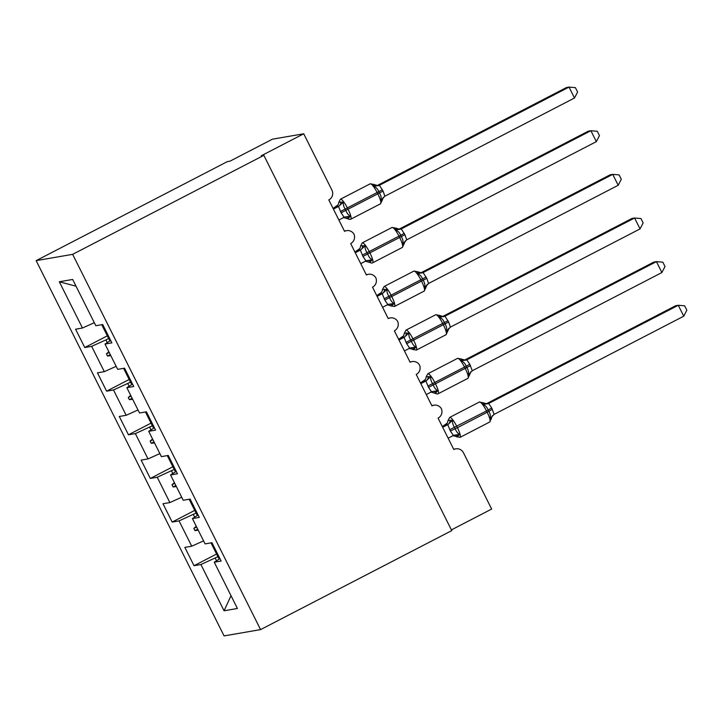 <?xml version="1.0" encoding="UTF-8"?>
<svg xmlns="http://www.w3.org/2000/svg" width="723" height="723" viewBox="0 0 723 723"><rect width="100%" height="100%" fill="white"/><g stroke="black" fill="none" stroke-linecap="round" stroke-linejoin="round"><path stroke-width="1.08" d="M36.15 260.632L227.338 161.627L229.95 161.184L272.435 139.178L303.723 133.782L261.238 155.788L263.85 155.337L72.652 254.342L36.15 260.632L224.076 635.906L260.578 629.606L72.652 254.342M303.723 133.782L331.911 190.077A7.338 7.158 -99.8 0 1 328.82 199.919L344.555 231.342A7.338 7.158 80.2 0 1 353.972 234.153A7.338 7.158 -99.8 0 1 350.673 243.561L366.407 274.975A7.338 7.158 80.2 0 1 375.824 277.795A7.338 7.158 -99.8 0 1 372.526 287.194L388.251 318.608A7.338 7.158 80.2 0 1 397.668 321.428A7.338 7.158 -99.8 0 1 394.369 330.827L410.104 362.25A7.338 7.158 80.2 0 1 419.521 365.061A7.338 7.158 -99.8 0 1 416.222 374.469L431.956 405.883A7.338 7.158 80.2 0 1 441.373 408.703A7.338 7.158 -99.8 0 1 438.075 418.102L453.809 449.516A7.338 7.158 80.2 0 1 455.842 448.838L453.655 449.209M216.584 554.035L194.026 565.711L184.844 547.392L191.731 546.199L203.57 540.876M219.946 558.644L214.261 562.223L221.139 561.039L211.966 542.711L205.079 543.895L192.408 518.59L198.093 515.011M194.731 510.393L172.173 522.078L162.991 503.75L169.878 502.566L181.717 497.243M192.408 518.59L199.286 517.406L190.113 499.078L183.226 500.262L170.556 474.957L176.24 471.369M172.878 466.76L150.321 478.445L141.139 460.117L148.025 458.924L159.864 453.601M170.556 474.957L177.442 473.764L168.26 455.436L161.374 456.629L148.703 431.315L154.388 427.736M151.026 423.127L128.468 434.803L119.286 416.475L126.173 415.291L138.012 409.968M148.703 431.315L155.59 430.131L146.407 411.803L139.521 412.987L126.85 387.682L132.535 384.103M129.173 379.485L106.615 391.17L97.442 372.842L104.32 371.658L116.159 366.335M126.85 387.682L133.737 386.498L124.555 368.17L117.677 369.354L104.998 344.049L111.884 342.856L102.702 324.528L95.825 325.721L72.662 279.467L59.313 281.762L82.467 328.016L94.306 322.693M82.467 328.016L75.59 329.209L84.763 347.537L91.649 346.344L105.938 339.918L107.284 342.603M451.414 529.896L491.649 509.055L463.461 452.761A7.338 7.158 80.2 0 0 455.842 448.838M214.261 562.223L237.415 608.477L224.067 610.781L200.904 564.527L194.026 565.711M200.904 564.527L217.912 556.692M191.731 546.199L179.051 520.894L172.173 522.078M179.051 520.894L196.06 513.059M169.878 502.566L157.207 477.252L150.321 478.445M157.207 477.252L174.207 469.426M148.025 458.924L135.355 433.619L128.468 434.803M135.355 433.619L152.363 425.784M126.173 415.291L113.502 389.986L106.615 391.17M113.502 389.986L130.511 382.151M104.32 371.658L91.649 346.344M194.686 517.153L193.339 514.469M196.258 526.281L193.845 528.414L194.93 530.592L198.201 530.167M172.833 473.52L171.487 470.827M174.406 482.639L171.993 484.772L173.086 486.959L176.349 486.534M150.98 429.878L149.643 427.194M152.553 439.006L150.14 441.138L151.234 443.316L154.496 442.892M129.137 386.245L127.79 383.561M130.7 395.373L128.287 397.505L129.381 399.683L132.652 399.259M108.658 338.509L105.938 339.918M110.682 340.461L104.998 344.049M108.848 351.73L106.435 353.863L107.528 356.05L110.8 355.626M107.32 335.852L84.763 347.537M76.032 286.2L59.313 281.762M216.538 560.786L215.192 558.102M260.578 629.606L451.767 530.61L263.85 155.337M224.067 610.781L231.017 595.698M110.294 354.613L107.528 356.05M109.2 352.435L106.435 353.863M132.146 398.256L129.381 399.683M131.053 396.068L128.287 397.505M153.999 441.889L151.234 443.316M152.905 439.701L150.14 441.138M175.843 485.522L173.086 486.959M174.758 483.344L171.993 484.772M197.695 529.164L194.93 530.592M196.602 526.977L193.845 528.414M333.42 209.101L338.491 206.471L335.879 206.932A5.377 5.341 -149.7 0 0 338.12 204.853L338.825 202.205L343.289 202.106C343.054 204.528 343.732 206.895 345.305 209.209L345.965 210.52C346.868 213.158 348.323 215.047 350.339 216.186L347.908 218.852L346.832 218.283M381.645 201.383L382.087 200.696L380.904 200.352C381.5 197.867 381.039 195.463 379.521 193.14L378.87 191.83C377.903 189.2 376.231 187.347 373.854 186.281L373.818 184.437L370.176 183.823L340.434 199.223A10.511 2.178 62.6 0 1 340.569 199.177A10.511 2.178 62.6 0 1 347.51 208.17L348.17 209.48A10.511 2.178 62.6 0 1 350.763 219.205L349.941 219.476L343.434 217.469M574.496 98.003L577.596 92.002L575.409 87.646L569.028 87.094L574.496 98.003L384.862 196.204L383.082 191.08L379.394 185.287L569.028 87.094L566.425 87.546L377.09 185.585M377.026 185.621L379.593 185.187A5.377 5.341 -149.7 0 1 374.107 184.745M333.059 208.387L338.12 204.853A5.377 5.341 -149.7 0 0 338.12 204.844M338.879 220.009L344.148 217.289L341.111 212.806L338.491 206.471M350.339 216.186L344.591 217.099M338.68 206.371L343.289 202.106M380.904 200.352L384.862 196.204M373.854 186.281L379.394 185.287M101.735 324.699L109.417 340.027L110.267 339.629M355.264 252.734L360.343 250.113L357.731 250.574A5.377 5.341 -149.7 0 0 359.973 248.486L360.678 245.838L365.142 245.748C364.907 248.17 365.585 250.538 367.157 252.851L367.817 254.153C368.721 256.801 370.176 258.689 372.182 259.819L369.76 262.485L368.685 261.916M403.488 245.025L403.94 244.329L402.756 243.994C403.353 241.509 402.892 239.105 401.373 236.773L400.723 235.472C399.756 232.842 398.084 230.989 395.707 229.914L395.671 228.079L392.029 227.456L362.286 242.856A10.511 2.178 62.6 0 1 362.422 242.811A10.511 2.178 62.6 0 1 369.363 251.812L370.022 253.113A10.511 2.178 62.6 0 1 372.607 262.838L371.794 263.118L365.287 261.111M596.348 141.636L599.448 135.635L597.261 131.279L590.881 130.727L596.348 141.636L406.715 239.837L404.934 234.713L401.247 228.929L590.881 130.727L588.278 131.179L398.942 229.218M398.879 229.263L401.446 228.82A5.377 5.341 -149.7 0 1 395.96 228.378M354.912 252.02L359.973 248.486A5.377 5.341 -149.7 0 0 359.973 248.477M360.732 263.651L366.001 260.922L362.964 256.448L360.343 250.113M372.182 259.819L366.444 260.741M360.533 250.004L365.142 245.748M402.756 243.994L406.715 239.837M395.707 229.914L401.247 228.929M123.588 368.332L131.27 383.669L132.119 383.262M377.117 296.376L382.196 293.746L379.584 294.207A5.377 5.341 -149.7 0 0 381.825 292.11L382.53 289.471L386.986 289.381C386.76 291.803 387.429 294.171 389.01 296.484L389.67 297.795C390.565 300.434 392.029 302.322 394.035 303.461L391.613 306.127L390.528 305.549M425.341 288.658L425.793 287.971L424.609 287.627C425.205 285.142 424.744 282.738 423.226 280.416L422.575 279.105C421.599 276.475 419.936 274.623 417.56 273.547L417.523 271.712L413.881 271.098L384.139 286.498A10.511 2.178 62.6 0 1 384.274 286.453A10.511 2.178 62.6 0 1 391.215 295.445L391.866 296.755A10.511 2.178 62.6 0 1 394.46 306.48L390.818 305.856M618.192 185.278L621.292 179.277L619.114 174.912L612.733 174.37L618.192 185.278L428.558 283.479L426.787 278.346L423.1 272.562L612.733 174.37L610.122 174.812L420.795 272.86M420.732 272.896L423.289 272.463M376.764 295.662L381.816 292.128M382.584 307.284L387.853 304.564L384.817 300.081L382.196 293.746M394.035 303.461L388.296 304.374M382.386 293.646L386.986 289.381M424.609 287.627L428.558 283.479M417.56 273.547L423.1 272.562M145.44 411.965L153.122 427.302L153.972 426.895M398.969 340.009L404.049 337.379L401.437 337.84A5.377 5.341 -149.7 0 0 403.669 335.761L404.383 333.113L408.838 333.023C408.612 335.436 409.281 337.804 410.863 340.117L411.514 341.428C412.417 344.067 413.872 345.956 415.888 347.094L413.466 349.76L412.381 349.191M447.194 332.291L447.645 331.604L446.462 331.261C447.049 328.775 446.588 326.371 445.079 324.049L444.419 322.738C443.452 320.108 441.789 318.265 439.412 317.189L439.376 315.355L435.725 314.731L405.992 330.131A10.511 2.178 62.6 0 1 406.127 330.086A10.511 2.178 62.6 0 1 413.068 339.078L413.719 340.388A10.511 2.178 62.6 0 1 416.312 350.113L408.983 348.378M640.045 228.911L643.145 222.91L640.967 218.554L634.586 218.003L640.045 228.911L450.411 327.112L448.64 321.988L444.943 316.195L634.586 218.003L631.974 218.454L442.648 316.493M442.584 316.538L445.151 316.096A5.377 5.341 -149.7 0 1 439.656 315.653M398.608 339.295L403.669 335.761A5.377 5.341 -149.7 0 0 403.678 335.752M404.437 350.917L409.706 348.197L406.669 343.714L404.049 337.379M415.888 347.094L410.14 348.007M404.238 337.279L408.838 333.023M446.462 331.261L450.411 327.112M439.412 317.189L444.943 316.195M167.293 455.607L174.966 470.935L175.816 470.537M420.822 383.651L425.901 381.021L423.28 381.482A5.377 5.341 -149.7 0 0 425.522 379.394L426.236 376.746L430.691 376.656C430.465 379.078 431.134 381.446 432.716 383.759L433.366 385.07C434.27 387.709 435.725 389.598 437.74 390.727L435.318 393.393L434.234 392.824M469.046 375.933L469.498 375.237L468.314 374.903C468.902 372.417 468.441 370.013 466.931 367.691L466.272 366.38C465.305 363.75 463.633 361.898 461.265 360.822L461.229 358.988L457.578 358.364L427.835 373.764A10.511 2.178 62.6 0 1 427.98 373.719A10.511 2.178 62.6 0 1 434.921 382.72L435.571 384.021A10.511 2.178 62.6 0 1 438.165 393.746L437.352 394.026L430.836 392.02M661.897 272.544L664.997 266.543L662.819 262.187L656.439 261.636L661.897 272.544L472.264 370.754L469.833 364.311L466.796 359.837L656.439 261.636L653.827 262.088L464.491 360.126M464.437 360.171L466.995 359.729A5.377 5.341 -149.7 0 1 461.509 359.286M420.461 382.928L425.522 379.394A5.377 5.341 -149.7 0 0 425.531 379.385M426.281 394.559L431.55 391.83L428.522 387.356L425.901 381.021M437.74 390.727L431.993 391.649M426.091 380.913L430.691 376.656M468.314 374.903L472.264 370.754M461.265 360.822L466.796 359.837M189.146 499.241L196.819 514.577L197.668 514.17M442.675 427.284L447.754 424.654L445.133 425.115A5.377 5.341 -149.7 0 0 447.383 423.018L448.088 420.388L452.544 420.289C452.309 422.711 452.987 425.079 454.568 427.392L455.219 428.703C456.123 431.342 457.578 433.231 459.593 434.369L457.171 437.035L456.086 436.457M490.899 419.566L491.351 418.879L490.167 418.536C490.754 416.05 490.293 413.646 488.784 411.324L488.124 410.013C487.157 407.383 485.485 405.531 483.118 404.455L483.081 402.621M683.75 316.186L686.85 310.185L684.663 305.829L678.282 305.278L683.75 316.186L494.116 414.387L491.685 407.953L488.649 403.47L678.282 305.278L675.68 305.721L486.344 403.768M486.281 403.805L488.847 403.371M442.313 426.57L447.374 423.036M448.133 438.192L453.402 435.472L450.375 430.989L447.754 424.654M459.593 434.369L453.845 435.282M447.935 424.555L452.544 420.289M490.167 418.536L494.116 414.387M483.118 404.455L488.649 403.47M210.999 542.883L218.671 558.21L219.521 557.804M341.111 212.806L383.082 191.08M380.361 203.85A10.511 2.178 -117.4 0 0 380.497 203.805A10.511 2.178 -117.4 0 0 377.912 194.08L377.252 192.77A10.511 2.178 -117.4 0 0 370.312 183.778A10.511 2.178 -117.4 0 0 370.176 183.823M382.422 189.769L340.461 211.496M348.784 217.939A5.377 4.672 69.9 0 0 344.51 217.126M338.445 206.489A5.377 4.672 69.9 0 0 340.795 201.988M383.326 197.451A5.377 5.341 -149.7 0 0 382.819 198.174A5.377 5.341 -149.7 0 0 382.81 198.183A5.377 5.341 -149.7 0 0 382.087 200.696M362.964 256.448L404.934 234.713M402.214 247.483A10.511 2.178 -117.4 0 0 402.35 247.438A10.511 2.178 -117.4 0 0 399.756 237.713L399.105 236.412A10.511 2.178 -117.4 0 0 392.164 227.411A10.511 2.178 -117.4 0 0 392.029 227.456M404.274 233.402L362.313 255.138M370.637 261.581A5.377 4.672 69.9 0 0 366.362 260.768M360.298 250.131A5.377 4.672 69.9 0 0 362.648 245.63M405.178 241.093A5.377 5.341 -149.7 0 0 404.672 241.807A5.377 5.341 -149.7 0 0 404.663 241.816A5.377 5.341 -149.7 0 0 403.94 244.329M384.817 300.081L426.787 278.346M424.067 291.125A10.511 2.178 -117.4 0 0 424.202 291.08A10.511 2.178 -117.4 0 0 421.608 281.355L420.958 280.045A10.511 2.178 -117.4 0 0 414.017 271.053A10.511 2.178 -117.4 0 0 413.881 271.098M426.127 277.045L384.166 298.771M392.49 305.214A5.377 4.672 69.9 0 0 388.215 304.401M382.151 293.764A5.377 4.672 69.9 0 0 384.5 289.263M427.022 284.726A5.377 5.341 -149.7 0 0 426.516 285.449A5.377 5.341 -149.7 0 0 426.516 285.458A5.377 5.341 -149.7 0 0 425.793 287.971M417.804 272.02A5.377 5.341 -149.7 0 0 423.298 272.454M406.669 343.714L448.64 321.988M445.919 334.758A10.511 2.178 -117.4 0 0 446.055 334.713A10.511 2.178 -117.4 0 0 443.461 324.989L442.81 323.678A10.511 2.178 -117.4 0 0 435.87 314.686A10.511 2.178 -117.4 0 0 435.725 314.731M447.98 320.678L406.01 342.404M414.342 348.848A5.377 4.672 69.9 0 0 410.068 348.043M403.994 337.397A5.377 4.672 69.9 0 0 406.353 332.905M448.875 328.359A5.377 5.341 -149.7 0 0 448.368 329.082A5.377 5.341 -149.7 0 0 448.368 329.092A5.377 5.341 -149.7 0 0 447.645 331.604M428.522 387.356L470.483 365.621M467.772 378.391A10.511 2.178 -117.4 0 0 467.908 378.346A10.511 2.178 -117.4 0 0 465.314 368.622L464.654 367.32A10.511 2.178 -117.4 0 0 457.713 358.319A10.511 2.178 -117.4 0 0 457.578 358.364M469.833 364.311L427.862 386.046M436.195 392.49A5.377 4.672 69.9 0 0 431.92 391.676M425.847 381.039A5.377 4.672 69.9 0 0 428.206 376.538M470.727 372.002A5.377 5.341 -149.7 0 0 470.221 372.716A5.377 5.341 -149.7 0 0 470.221 372.725A5.377 5.341 -149.7 0 0 469.498 375.237M450.375 430.989L457.424 427.664A10.511 2.178 62.6 0 1 460.018 437.388L452.688 435.653M489.616 422.033A10.511 2.178 -117.4 0 0 489.76 421.988A10.511 2.178 -117.4 0 0 487.166 412.264L492.336 409.254M491.685 407.953L486.507 410.953A10.511 2.178 -117.4 0 0 479.566 401.961A10.511 2.178 -117.4 0 0 479.43 402.006L449.688 417.406A10.511 2.178 62.6 0 1 449.823 417.361A10.511 2.178 62.6 0 1 456.764 426.353L457.424 427.664L487.166 412.264L486.507 410.953L449.715 429.679M458.039 436.123A5.377 4.672 69.9 0 0 453.773 435.309M447.7 424.672A5.377 4.672 69.9 0 0 450.058 420.171M492.58 415.635A5.377 5.341 -149.7 0 0 492.074 416.358A5.377 5.341 -149.7 0 0 492.065 416.367A5.377 5.341 -149.7 0 0 491.351 418.879M483.362 402.928A5.377 5.341 -149.7 0 0 488.847 403.362M346.579 230.655L344.401 231.035M368.432 274.288L366.254 274.668M390.284 317.93L388.097 318.301M412.137 361.563L409.95 361.943M433.99 405.196L431.803 405.576M350.763 219.205L380.497 203.805L383.542 197.216M338.825 202.205L340.434 199.223M373.818 184.446L377.496 185.549L376.475 185.874M372.607 262.838L402.35 247.438L405.395 240.858M360.678 245.838L362.286 242.856M395.671 228.079L399.349 229.191L398.328 229.507M394.46 306.48L424.202 291.08L427.248 284.491M382.53 289.471L384.139 286.498M390.818 305.847L387.139 304.745M417.523 271.721L421.202 272.824L420.18 273.149M416.312 350.113L446.055 334.713L449.1 328.125M404.383 333.113L405.992 330.131M439.367 315.355L443.054 316.466L442.033 316.782M438.165 393.746L467.908 378.346L470.953 371.767M426.236 376.746L427.835 373.764M461.22 358.988L464.907 360.099L463.886 360.425M460.018 437.388L489.76 421.988L492.065 416.367M485.729 404.058L486.76 403.732L479.43 402.006M448.088 420.379L449.688 417.406M492.074 416.358L492.806 415.4"/></g></svg>
